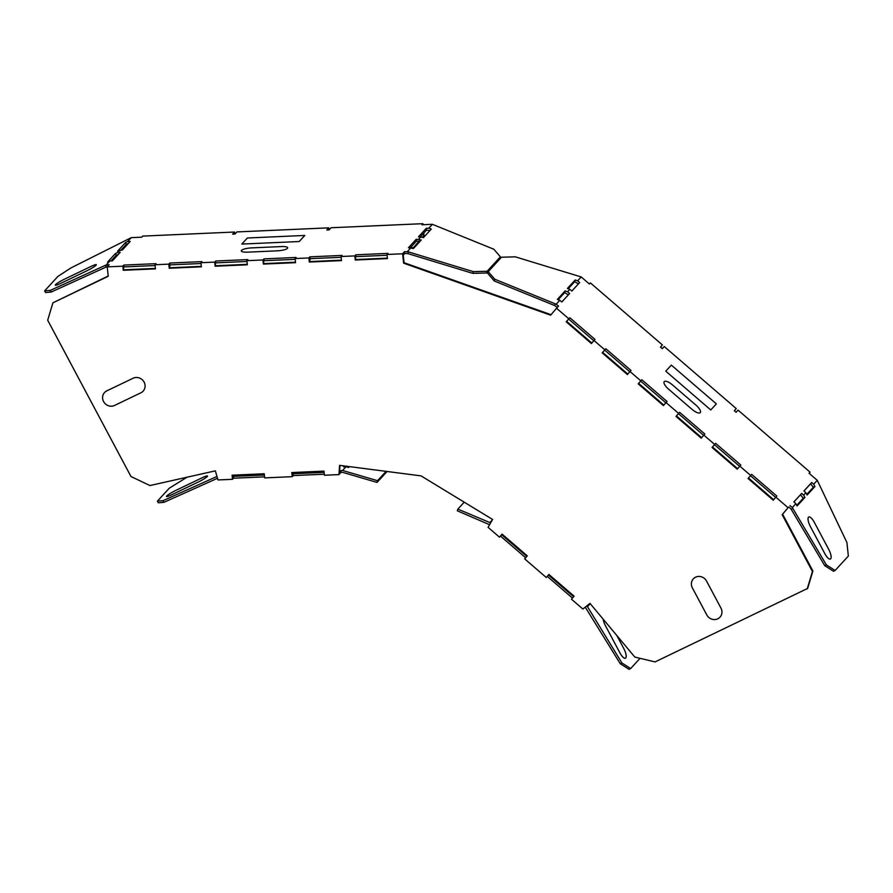 <?xml version="1.0" encoding="UTF-8"?>
<svg xmlns="http://www.w3.org/2000/svg" width="893" height="893" viewBox="0 0 893 893"><rect width="100%" height="100%" fill="white"/><g stroke="black" fill="none" stroke-linecap="round" stroke-linejoin="round"><path stroke-width="1.34" d="M140.904 392.797L114.561 405.444A8.316 7.803 42.5 0 1 103.577 401.56A8.316 7.803 42.5 0 1 106.792 390.866L133.135 378.23A8.316 7.803 42.5 0 1 144.108 382.115A8.316 7.803 42.5 0 1 140.904 392.797M706.553 581.064A8.316 7.803 -137.5 0 0 695.569 577.191A8.316 7.803 -137.5 0 0 692.365 587.873L706.787 614.931A8.316 7.803 -137.5 0 0 717.76 618.816A8.316 7.803 -137.5 0 0 720.975 608.133L706.553 581.064M814.327 522.36A8.316 2.701 64.4 0 0 808.489 517.203A8.316 2.701 64.4 0 0 810.42 526.613L824.842 553.682A8.316 2.701 64.4 0 0 830.68 558.839A8.316 2.701 64.4 0 0 828.749 549.429L814.327 522.36M668.6 389.181L692.008 409.34A8.316 2.88 40.5 0 0 700.257 412.644A8.316 2.88 40.5 0 0 695.904 405.087L672.496 384.928A8.316 2.88 40.5 0 0 664.247 381.624A8.316 2.88 40.5 0 0 668.6 389.181M671.335 365.103L716.353 403.882L710.772 409.965L665.765 371.187L671.335 365.103M87.045 270.724L60.702 283.371A8.316 1.016 151.9 0 1 55.556 284.644A8.316 1.016 151.9 0 1 64.597 279.118L90.941 266.471A8.316 1.016 151.9 0 1 96.087 265.199A8.316 1.016 151.9 0 1 87.045 270.724M304.803 235.451L247.383 237.996L241.802 244.068L299.222 241.523L304.803 235.451M281.373 246.568L251.513 247.897A8.316 1.976 173.8 0 0 241.523 250.375A8.316 1.976 173.8 0 0 247.618 252.15L277.477 250.821A8.316 1.976 173.8 0 0 287.468 248.343A8.316 1.976 173.8 0 0 281.373 246.568M198.213 482.053L171.858 494.689A8.316 1.016 -28.1 0 1 166.723 495.972A8.316 1.016 -28.1 0 1 175.765 490.436L202.108 477.8A8.316 1.016 -28.1 0 1 207.254 476.516A8.316 1.016 -28.1 0 1 198.213 482.053M616.873 635.57L623.805 648.586A8.316 2.701 -115.6 0 1 625.736 657.996A8.316 2.701 -115.6 0 1 619.909 652.839L605.487 625.77A8.316 2.701 -115.6 0 1 603.166 619.162M344.274 465.945L343.504 466.782L346.049 466.671L342.566 470.466L377.549 480.702L377.036 482.421L342.421 472.297L340.959 472.419L338.96 474.596L324.416 475.243L323.969 471.124L291.81 472.553L292.257 476.672L293.25 475.578L324.293 474.205M107.406 266.672L106.245 266.985L105.352 265.321L109.169 264.741L107.216 266.873L108.243 276.272L52.921 302.816L47.686 320.219L130.981 476.527L149.957 485.546L215.369 470.845L217.981 479.954L232.537 479.318L232.091 475.199L264.25 473.77L264.696 477.889L292.257 476.672M232.537 479.318L233.542 478.224L264.585 476.851M339.999 465.387L339.53 472.263L341.07 470.589L340.959 472.419M525.642 557.757L500.471 536.079L499.466 537.173L488.069 527.339L492.59 519.458L421.049 475.88L339.586 465.342L338.96 474.596M217.501 478.291L163.944 502.324L163.062 500.66L216.977 476.46M342.566 470.466L341.07 470.589M264.384 475.009L233.341 476.382L232.783 476.996L232.593 475.176M324.103 472.364L293.06 473.736L292.502 474.35L292.301 472.531M499.466 537.173L502.067 534.126L527.272 555.848L524.682 558.884L546.282 577.503L548.882 574.456L574.087 596.178L571.487 599.214L582.895 609.037L589.96 603.355L634.823 657.069L655.049 661.914L807.663 588.409L812.887 571.007L782.603 514.178L782.156 514.658L812.44 571.487L807.216 588.9M775.85 497.167L776.843 496.084L751.638 474.362L748.044 478.492L773.249 500.214L775.85 497.167L788.084 507.715L782.156 514.658M750.645 475.456L739.839 466.146L740.833 465.063L715.628 443.341L712.034 447.471L737.238 469.182L739.839 466.146M714.634 444.435L703.829 435.125L704.834 434.031L679.618 412.32L676.023 416.451L701.228 438.162L703.829 435.125M678.624 413.414L666.022 402.553L667.015 401.459L641.81 379.748L638.216 383.878L663.421 405.589L666.022 402.553M640.817 380.842L630.011 371.533L631.016 370.439L605.811 348.728L602.206 352.858L627.422 374.569L630.011 371.533M604.807 349.81L594.001 340.512L595.006 339.418L569.801 317.707L566.207 321.837L591.412 343.548L594.001 340.512M568.796 318.79L556.551 308.241L550.624 315.184L403.614 263.178L402.587 253.779L404.54 251.659L404.741 253.5L407.922 253.612L408.436 251.893L404.54 251.659M386.97 254.472L387.417 258.59L355.269 260.019L354.822 255.9L355.816 254.806L387.975 253.389L386.97 254.472L402.587 253.779M341.037 256.514L341.483 260.622L309.324 262.051L308.878 257.932L309.882 256.849L342.041 255.42L341.037 256.514L354.822 255.9M295.103 258.546L295.55 262.665L263.39 264.082L262.944 259.975L263.948 258.881L296.096 257.452L295.103 258.546L308.878 257.932M246.87 260.678L247.316 264.797L215.157 266.226L214.711 262.107L215.715 261.013L247.863 259.595L246.87 260.678L262.944 259.975M200.936 262.721L201.383 266.828L169.224 268.257L168.777 264.138L169.77 263.055L201.93 261.627L200.936 262.721L214.711 262.107M154.991 264.752L155.438 268.871L123.29 270.289L122.843 266.181L123.837 265.087L155.996 263.658L154.991 264.752L168.777 264.138M107.216 266.873L122.843 266.181M52.921 302.816L108.209 276.004M155.081 265.545L124.038 266.918L123.48 267.532L123.736 269.809L155.393 268.413M201.014 263.513L169.971 264.886L169.67 267.777L201.327 266.371M246.959 261.47L215.916 262.855L215.358 263.457L215.604 265.746L247.261 264.339M295.192 259.338L264.149 260.711L263.591 261.314L263.837 263.602L295.494 262.207M341.126 257.307L310.083 258.68L309.771 261.571L341.439 260.164M387.06 255.264L356.017 256.648L355.459 257.251L355.715 259.539L387.372 258.133M404.741 253.5L403.234 255.13L404.06 262.698L551.048 314.693M593.812 340.735L568.64 319.058L568.082 319.661L566.642 321.357L591.836 343.057M629.811 371.767L604.65 350.078L604.092 350.681L602.652 352.378L627.835 374.078M665.821 402.788L640.661 381.099L640.102 381.713L638.662 383.398L663.845 405.098M703.628 435.36L678.468 413.671L677.91 414.285L676.47 415.971L701.652 437.67M739.638 466.38L714.478 444.703L713.92 445.306L712.48 446.991L737.663 468.691M775.649 497.401L750.488 475.723L749.93 476.326L748.49 478.012L773.673 499.712M788.084 507.715L782.603 514.178M548.894 574.478L547.889 575.661L548.436 575.047L573.607 596.736M502.089 534.148L501.073 535.331L501.632 534.717L526.792 556.406M386.122 471.359L377.549 480.702M346.049 466.671L348.504 467.541L349.364 466.604M163.944 502.324L158.307 502.804L157.414 501.14L169.302 488.181L187.017 477.219M233.542 478.224L233.341 476.382M293.25 475.578L293.06 473.736M328.981 229.881L328.758 227.849L236.891 231.923L234.937 234.044L232.638 234.145L234.591 232.024L234.814 234.055M234.591 232.024L142.724 236.098L141.719 237.192L131.249 237.65L127.688 241.534L130.222 241.423L122.419 249.928L117.642 251.123L125.444 242.617L126.326 244.28L128.458 243.354M428.83 228.195L431.286 229.066L423.483 237.571L418.482 236.812L426.285 228.307L428.83 228.195L432.391 224.31L421.931 224.768L422.936 223.674L331.057 227.748L329.104 229.881L326.816 229.981L328.758 227.849M429.957 230.506L426.486 230.148L420.447 236.734M419.922 241.445L416.451 241.088L410.412 247.674M118.434 254.282L116.291 255.219L111.056 260.935M215.715 261.013L215.916 262.855M355.816 254.806L356.017 256.648M309.882 256.849L310.083 258.68M263.948 258.881L264.149 260.711M123.837 265.087L124.038 266.918M416.25 239.246L421.25 240.005L413.448 248.511L408.447 247.752L416.25 239.246L416.451 241.088M432.391 224.31L493.862 249.247L500.381 256.827L499.868 258.557L486.629 272.99L472.799 273.37L407.922 253.612M106.278 264.875L109.85 260.979L107.606 262.062L115.409 253.556L116.291 255.219M109.85 260.979L112.395 260.868L120.198 252.362L117.653 252.473L119.885 250.051M115.409 253.556L117.653 252.473M131.249 237.65L70.837 267.989L57.889 276.428L44.65 290.861L45.543 292.524L51.18 292.044L106.245 266.985M126.326 244.28L121.091 249.995M169.77 263.055L169.971 264.886M407.431 251.536L410.992 247.64M418.795 239.134L421.027 236.701M125.444 242.617L127.688 241.534M500.381 256.827L487.143 271.26L473.323 271.639L408.436 251.893M426.285 228.307L426.486 230.148M423.494 233.408L423.728 235.64L422.411 237.192M423.941 232.928L423.728 235.64M423.048 224.723L422.936 223.674M163.062 500.66L157.414 501.14M377.036 482.421L387.071 471.482M660.541 347.143L662.427 344.966L590.418 282.925L589.413 284.019L581.209 276.953L577.637 280.837L579.635 282.556L571.833 291.062L569.834 289.343L567.613 291.777L569.6 293.496L561.797 302.001L559.811 300.282L556.239 304.178L558.505 306.12L556.551 308.241M662.427 344.966L660.485 347.098L662.282 348.65L664.236 346.517L736.245 408.57L734.303 410.691L736.1 412.242L738.053 410.121L810.063 472.163L809.069 473.257L817.262 480.322L846.91 542.52L848.35 556.049L835.111 570.482L826.371 564.912L792.303 507.548L795.864 503.652L793.877 501.933L801.68 493.427L793.922 501.978M790.037 505.594L792.303 507.548M817.262 480.322L813.702 484.207L811.704 482.499L803.901 491.005L805.899 492.713L803.667 495.146L801.68 493.427M734.381 410.758L736.245 408.57M813.702 484.207L814.929 486.518L813.311 487.288L810.554 483.85L803.957 491.038M803.667 495.146L804.894 497.457L803.276 498.227L800.519 494.789M788.876 506.956L791.187 509.278L792.805 508.497M557.299 307.438L554.709 305.54L555.223 303.81L556.239 304.178M568.394 294.813L564.633 292.636L558.158 299.702M578.43 283.874L574.668 281.697L568.194 288.763M810.063 472.163L809.103 473.29M679.618 412.32L678.468 413.671M569.801 317.707L568.64 319.058M751.638 474.362L750.488 475.723M715.628 443.341L714.478 444.703M641.81 379.748L640.661 381.099M605.811 348.728L604.65 350.078M804.894 497.457L797.092 505.963L795.864 503.652M814.929 486.518L807.127 495.023L805.899 492.713M811.704 482.499L810.554 483.85M559.811 300.282L557.355 299.412L565.157 290.906L564.633 292.636M565.157 290.906L567.613 291.777M569.834 289.343L567.39 288.484L575.192 279.967L574.668 281.697M575.192 279.967L577.637 280.837M555.223 303.81L494.778 279.23L488.248 271.651L501.486 257.217L515.317 256.838L581.209 276.953M488.248 271.651L487.734 273.381L494.253 280.96L554.709 305.54M835.111 570.482L833.493 571.263L824.752 565.693L791.187 509.278M803.276 498.227L796.757 505.338M813.311 487.288L806.792 494.398M590.228 603.668L587.482 606.66L586.645 606.023M492.367 519.849L489.866 522.572L490.469 523.153M489.576 524.704L457.339 510.829L457.852 509.099L489.866 522.572M587.482 606.66L621.919 662.974L620.289 663.756L585.25 607.14M572.446 598.087L547.286 576.409L546.282 577.503M464.215 502.179L457.852 509.099M621.919 662.974L630.659 668.544L640.035 658.32M547.286 576.409L548.436 575.047M501.632 534.717L500.471 536.079M620.289 663.756L629.04 669.326L630.659 668.544M487.143 271.26L486.629 272.99M473.323 271.639L472.799 273.37M411.238 247.729L413.492 247.629L419.04 241.132M419.063 241.143L413.492 247.629M44.65 290.861L50.298 290.381L105.352 265.321M50.298 290.381L51.18 292.044M424.175 235.16L422.434 237.203M826.371 564.912L824.752 565.693M494.778 279.23L494.253 280.96"/></g></svg>
